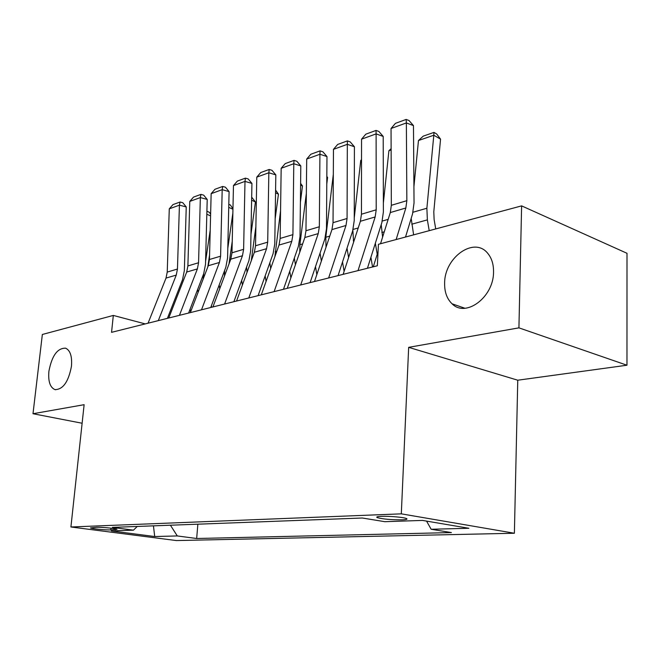 <?xml version="1.0" encoding="UTF-8"?>
<svg xmlns="http://www.w3.org/2000/svg" width="660" height="660" viewBox="0 0 660 660"><rect width="100%" height="100%" fill="white"/><g stroke="black" fill="none" stroke-linecap="round" stroke-linejoin="round"><path stroke-width="0.99" d="M444.634 282.991C444.526 257.284 474.474 236.008 487.897 253.531C491.774 258.299 493.655 264.478 493.54 272.077C493.696 297.256 465.688 317.938 452.092 303.814C446.911 298.864 444.428 291.918 444.634 282.991M48.898 371.291C51.892 355.658 57.478 347.96 65.637 348.191C70.282 350.394 72.221 356.416 71.453 366.259C68.508 381.785 63.022 389.565 54.986 389.614C50.078 387.494 48.048 381.389 48.898 371.291M381.397 516.351C377.248 516.549 375.886 516.978 377.305 517.646C383.056 519.148 391.347 519.874 402.171 519.824C406.502 519.643 407.913 519.206 406.42 518.504C403.738 517.275 388.971 516.005 381.397 516.351M626.967 365.219L518.925 327.855L408.664 347.341L517.762 380.209L626.967 365.219L627 253.291L521.615 205.879L378.436 244.299L377.338 265.782L111.556 332.335L113.314 315.43L42.347 334.471L33 413.729L82.121 423.241M517.762 380.209L514.387 533.247L176.377 540.565L70.917 526.985L401.313 513.843L514.387 533.247M110.814 529.914L117.026 529.303C116.234 528.479 101.624 527.059 96.55 527.315L90.478 527.917C91.261 528.742 105.691 530.153 110.814 529.914L110.987 528.173M170.42 525.212L177.292 535.945L196.663 538.502L451.415 532.579L431.153 529.262L468.88 528.272L422.507 520.418L384.829 521.689L362.34 518.009L112.414 527.389L133.46 530.161L137.255 526.457M177.292 535.945L154.712 536.539L111.276 530.912L133.46 530.161M376.736 517.151L377.338 517.126M518.925 327.855L521.615 205.879M408.664 347.341L401.313 513.843M70.917 526.985L84.125 404.687L33 413.729M145.233 323.903L113.314 315.43M197.86 524.18L196.663 538.502M431.153 529.262L426.558 521.103M153.442 525.847L154.712 536.539M148.071 323.185L166.023 278.083L167.227 272.085L169.282 208.832L179.421 205.161L180.073 202.01L182.795 202.727L186.244 206.943L184.346 270.55L182.564 279.592L167.417 318.343M186.244 206.943L179.421 205.161L177.457 269.041L176.253 275.096L158.301 320.628M169.282 208.832L172.969 204.608L180.073 202.01M203.057 279.361L203.791 273.405M205.582 261.376L210.21 230.266M210.581 215.894L206.827 214.236M197.662 289.402L198.132 292.248M190.121 309.086L190.6 311.949M206.902 211.225L209.352 212.305L210.623 214.211M168.745 318.013L186.697 272.044L187.894 265.93L189.775 201.407L200.351 197.579L200.937 194.386L203.676 195.137L207.215 199.435L205.507 264.322L203.742 273.545L188.612 313.038M207.215 199.435L200.351 197.579L198.561 262.754L197.373 268.925L179.429 315.34M189.775 201.407L193.529 197.093L200.937 194.386M190.344 312.601L208.271 265.733L209.459 259.504L211.15 193.669L222.189 189.667L222.7 186.442L225.456 187.217L229.094 191.606L227.584 257.821L225.835 267.234L210.738 307.494M229.094 191.606L222.189 189.667L220.597 256.187L219.417 262.482L201.506 309.812M211.15 193.669L214.978 189.263L222.7 186.442M212.924 306.95L230.81 259.149L231.982 252.797L233.467 185.584L244.992 181.401L245.429 178.134L248.209 178.951L251.938 183.422L250.651 251.031L248.927 260.634L233.879 301.702M251.938 183.422L244.992 181.401L243.623 249.323L242.451 255.75L224.598 304.029M233.467 185.584L237.361 181.087L245.429 178.134M236.552 301.034L254.364 252.268L255.527 245.776L256.781 177.136L268.834 172.763L269.189 169.463L271.978 170.305L275.822 174.875L274.774 243.928L273.075 253.729L258.101 295.639M275.822 174.875L268.834 172.763L267.704 242.146L266.558 248.704L248.779 297.974M256.781 177.136L260.75 172.54L269.189 169.463M224.466 276.086L224.614 270.484M227.799 248.333L232.856 213.163M232.947 209.245L228.739 207.347M219.186 284.98L219.788 288.61M211.382 305.795L211.621 307.279M209.575 254.941L207.793 266.986M228.805 204.319L230.414 205.045L232.955 208.799M247.046 272.299L246.568 267.077M250.973 234.226L255.436 201.968L251.625 200.194M241.659 280.483L242.41 285.004M232.229 241.395L229.012 263.95M251.683 197.158L255.436 201.968M270.691 268.471L269.833 262.812M275.154 218.905L278.446 194.155L275.55 192.786M265.155 275.913L266.071 281.432M255.874 226.718L251.278 260.733M275.591 190.047L278.446 194.155M295.433 264.709L294.327 258.093M300.399 202.249L302.47 186.005L300.597 185.089M289.74 271.285L290.854 277.942M280.558 210.771L274.882 256.699M300.613 183.364L302.47 186.005M261.294 294.838L279.023 245.058L280.162 238.433L281.168 168.3L293.783 163.73L294.046 160.38L296.851 161.271L300.803 165.932L300.019 236.495L298.353 246.51L283.478 289.286M300.803 165.932L293.783 163.73L292.916 234.638L291.786 241.329L274.114 291.629M281.168 168.3L285.211 163.606L294.046 160.38M321.379 261.046L320.05 253.143M326.783 184.049L327.583 177.482L326.832 177.111M315.496 266.623L316.833 274.568M306.347 193.38L299.896 244.695L299.772 252.178M326.84 176.443L327.583 177.482M287.248 288.337L304.854 237.517L305.968 230.744L306.702 159.052L319.918 154.258L320.075 150.868L322.897 151.8L326.972 156.56L326.477 228.707L324.852 238.936L310.101 282.62M326.972 156.56L319.918 154.258L319.341 226.76L318.236 233.607L300.704 284.971M306.702 159.052L310.827 154.25L320.075 150.868M348.604 257.54L347.028 248.176M342.524 261.946L344.108 271.367M333.316 174.372L325.801 237.262L325.999 247.302M314.498 281.515L331.947 229.597L333.036 222.676L333.465 149.35L347.333 144.325L347.374 140.902L350.204 141.875L354.412 146.743L354.238 220.539L352.646 230.992L338.052 275.624M354.412 146.743L347.333 144.325L347.069 218.493L345.997 225.489L328.639 277.976M333.465 149.35L337.673 144.441L347.374 140.902M377.223 254.248L375.35 243.21M370.903 257.284L372.545 266.986M352.861 230.323L353.595 242.195M361.523 160.132L360.748 160.405L354.238 217.99M360.748 160.405L361.523 159.695M343.142 274.346L360.393 221.282L361.457 214.211L361.548 139.177L376.109 133.898L376.035 130.432L378.865 131.456L383.204 136.43L383.386 211.951L381.851 222.643L367.438 268.265M383.204 136.43L376.109 133.898L376.208 209.814L375.161 216.967L358.017 270.625M361.548 139.177L365.846 134.153L376.035 130.432M381.224 224.631L382.61 237.08M391.124 149.944L388.913 150.703L383.369 203.008M388.913 150.703L391.124 148.681M373.288 266.797L378.064 251.559M380.523 243.738L390.308 212.545L391.33 205.31L391.05 128.494L406.362 122.942L406.147 119.435L408.994 120.499L413.474 125.598L414.043 202.925L412.558 213.873L405.52 237.031M413.474 125.598L406.362 122.942L406.849 200.681L405.842 208.007L396.14 239.547M391.05 128.494L395.439 123.346L406.147 119.435M435.732 228.921L434.123 219.549L433.793 211.835L440.558 139.144L433.81 135.242L426.88 208.246L427.366 219.879L429.214 230.67M411.188 218.377L413.622 234.853M418.473 140.522L423.25 136.133L433.975 132.412L433.81 135.242L418.473 140.522L413.927 186.607M433.975 132.412L436.672 133.972L440.558 139.144M115.302 528.808L115.203 529.757M166.023 278.083L176.253 275.096M167.227 272.085L177.457 269.041M186.697 272.044L197.373 268.925M187.894 265.93L198.561 262.754M208.271 265.733L219.417 262.482M209.459 259.504L220.597 256.187M230.81 259.149L242.451 255.75M231.982 252.797L243.623 249.323M254.364 252.268L266.558 248.704M255.527 245.776L267.704 242.146M252.12 258.406L251.493 258.588M276.796 251.328L275.154 251.798M279.023 245.058L291.786 241.329M280.162 238.433L292.916 234.638M302.643 243.911L299.896 244.695M304.854 237.517L318.236 233.607M305.968 230.744L319.341 226.76M329.752 236.123L325.801 237.262M331.947 229.597L345.997 225.489M333.036 222.676L347.069 218.493M358.231 227.956L353.116 229.424M354.255 240.166L353.298 240.43M360.393 221.282L375.161 216.967M361.457 214.211L376.208 209.814M388.171 219.359L382.305 221.042M384.252 231.841L381.835 232.51M390.308 212.545L405.842 208.007M391.33 205.31L406.849 200.681M426.88 208.246L413.011 212.231M427.366 219.879L411.807 224.194M377.355 516.788L377.305 517.646M54.986 389.614L55.688 389.763M452.092 303.814L464.896 308.253"/></g></svg>
